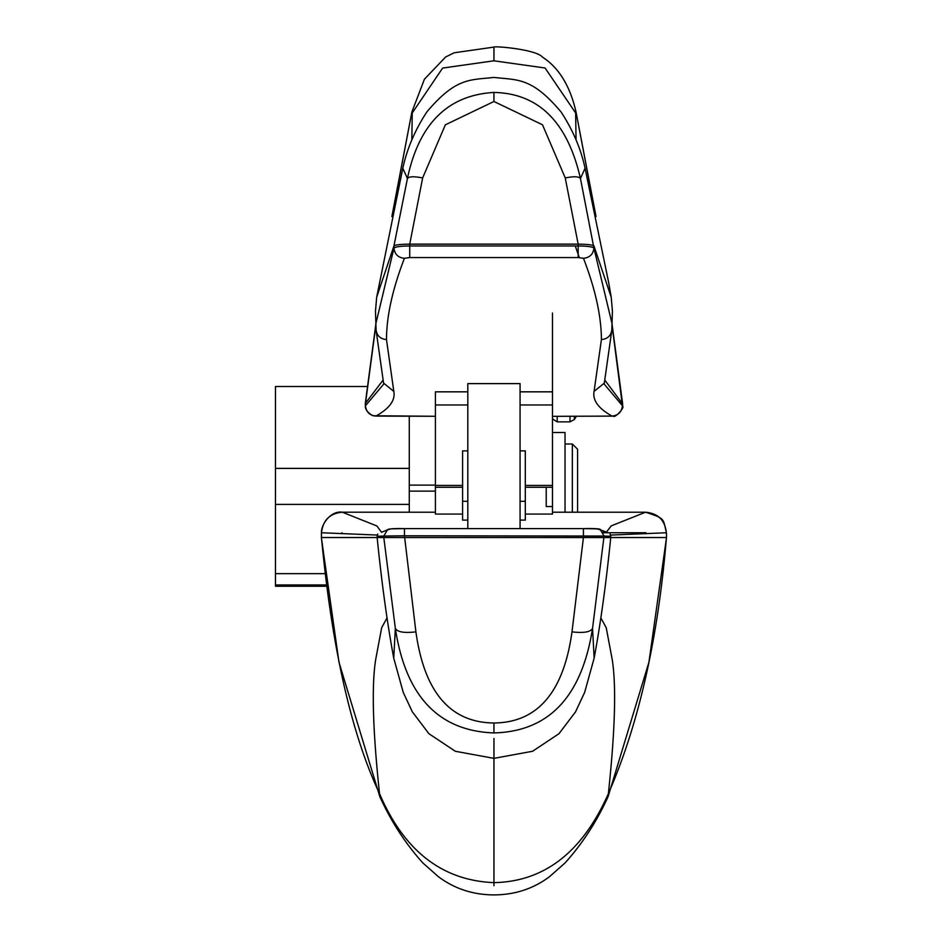 <?xml version="1.0" encoding="UTF-8"?>
<svg xmlns="http://www.w3.org/2000/svg" width="942" height="942" viewBox="0 0 942 942"><rect width="100%" height="100%" fill="white"/><g stroke="black" fill="none" stroke-linecap="round" stroke-linejoin="round"><path stroke-width="1.41" d="M610.546 535.091L666.371 532.748C664.958 520.161 658.022 513.319 645.541 512.224L611.252 525.871L606.495 532.018M415.905 631.858L404.459 535.798L604.058 536.045L592.553 628.385C581.815 696.656 548.951 731.51 493.949 732.923C438.536 730.98 405.672 696.138 395.346 628.385C397.43 632.082 404.283 633.236 415.905 631.858C424.3 692.205 450.311 722.585 493.949 722.997C537.588 722.585 563.599 692.205 571.994 631.858C583.604 633.236 590.457 632.082 592.553 628.385L594.143 658.152C600.596 623.474 606.13 583.275 610.757 537.529L610.734 536.292L604.058 536.045L600.466 529.875L596.745 528.862L583.428 528.603L583.428 537.529L666.453 537.529C658.011 639.112 638.652 724.492 608.367 793.67C582.533 852.015 544.394 881.665 493.949 882.63C442.175 880.523 404.036 850.861 379.532 793.67C351.342 733.559 331.973 648.178 321.434 537.529L377.141 537.529L377.153 536.292L383.83 536.045L383.806 537.529L377.141 537.529C381.757 583.275 387.292 623.474 393.744 658.152L403.247 692.429L412.349 711.858L428.893 733.688L455.316 751.269L493.949 758.357L493.949 885.68M404.459 528.603L391.142 528.862L387.421 529.887L383.83 536.045L404.459 535.798L404.459 528.603L583.428 528.603L404.459 528.603C393.897 528.356 388.21 528.78 387.421 529.887L381.475 532.301M381.38 532.042L376.871 525.966L342.346 512.201L435.404 512.224L342.346 512.201C329.888 513.308 322.941 520.149 321.516 532.748L321.434 537.529L321.446 532.748C321.034 524.47 330.889 510.399 342.346 512.201M467.809 391.837L435.404 391.837L435.404 514.073L462.593 514.073M467.809 501.297L462.593 501.297L462.593 520.114L467.809 520.114M520.078 520.114L525.306 520.114L525.306 514.073L552.483 514.073L552.483 506.549L546.219 506.549L546.219 487.285M520.078 391.837L552.483 391.837L552.483 487.285L525.306 487.273L525.306 514.073M552.483 485.813L552.483 506.549M462.593 501.297L462.593 450.877L467.809 450.865M467.809 528.603L467.809 383.618L520.078 383.618L520.078 528.603M600.878 617.964L606.212 627.666L612.229 659.624C616.386 685.894 615.091 730.58 608.367 793.67L608.085 796.661L648.932 662.167L666.524 537.529L666.371 532.748M552.483 432.496L565.035 432.496L565.035 512.201M435.404 491.112L409.275 491.112M525.306 520.114L525.306 450.865L525.306 487.285L552.483 487.285M525.306 450.865L520.078 450.865M435.404 391.837L435.404 487.285L462.593 487.273M552.483 404.954L520.078 404.954L520.078 430.906M376.023 329.382C376.729 335.587 380.215 338.979 386.479 339.556L393.815 391.413L383.571 383.1L376.093 330.348L375.481 311.131L376.67 297.236L393.944 245.933L407.439 178.497C418.966 123.791 447.803 95.107 493.949 92.446C538.647 93.376 567.484 122.06 580.46 178.497L585.076 168.253L608.638 282.4L611.228 297.236L612.418 311.131L611.805 330.348L604.317 383.111L594.072 391.413C592.424 400.291 598.429 408.522 612.088 416.093L552.483 416.329L613.419 416.117C614.643 418.507 625.194 407.38 622.556 405.884L622.403 406.132M594.072 391.413L601.42 339.556C601.279 315.982 595.297 288.9 583.475 258.308L578.164 257.555L578.164 245.968L409.735 245.968L409.735 244.155C400.597 244.249 395.334 244.838 393.944 245.933L393.98 248.087C394.686 254.258 398.172 257.661 404.412 258.308L409.735 257.555L578.164 257.555M386.479 339.556C386.573 316.171 392.543 289.088 404.412 258.308M393.815 391.413C395.475 400.291 389.47 408.522 375.811 416.093L435.404 416.282L372.808 415.74C367.615 412.572 365.119 409.287 365.343 405.884L365.496 406.132M552.483 313.027L552.483 392.272M409.275 468.998L409.275 504.394L275.476 504.394L275.476 386.503L367.498 386.503M409.275 504.394L409.275 512.201M275.476 504.394L275.476 586.254L326.744 586.254M393.744 658.152L395.346 628.385L383.806 537.529L583.428 537.529L571.994 631.858M377.507 535.386L377.471 537.529M377.353 535.056L321.516 532.748M608.085 796.661C596.651 821.718 582.297 843.82 565.023 862.966L549.551 876.661C533.431 888.742 514.897 894.818 493.949 894.9C473.002 894.818 454.468 888.742 438.348 876.661L422.876 862.954C405.59 843.82 391.236 821.718 379.814 796.661L379.532 793.67C372.797 730.58 371.513 685.894 375.67 659.624L381.675 627.666L387.009 617.964M375.764 325.956L365.437 403.729M383.571 383.1L383.7 384.101L365.343 405.884L365.296 403.506M594.967 211.514L576.021 111.992C570.11 86.028 558.924 67.73 542.474 57.121C535.857 49.208 493.832 45.864 493.949 47.1L454.15 52.787L445.613 57.003L424.43 79.199L411.878 111.992L392.92 211.561M382.994 380.203L365.437 403.27L365.472 405.637C366.132 411.925 369.582 415.398 375.811 416.093M375.705 324.307L393.98 248.087C395.322 246.78 400.574 246.074 409.735 245.968L409.735 257.555M493.949 92.446L493.949 101.489L542.51 124.791L565.247 177.944L578.164 244.155L409.735 244.155L422.64 177.944C414.056 176.248 408.981 176.437 407.439 178.497L402.811 168.253L376.67 297.236M493.949 101.489L445.366 124.815L422.64 177.944M611.228 297.236L593.955 245.933C592.553 244.838 587.29 244.249 578.164 244.155L578.164 245.968C587.302 246.074 592.553 246.78 593.919 248.087C593.213 254.258 589.727 257.661 583.475 258.308M612.182 324.307L593.919 248.087L580.46 178.497C578.918 176.437 573.843 176.248 565.247 177.944M604.894 380.203L622.45 403.729M604.317 383.111L604.199 384.101L622.556 405.884L622.603 403.506M612.088 416.093C618.317 415.398 621.755 411.925 622.415 405.637L612.135 325.956M576.057 139.911L575.644 112.958L545.088 68.001L493.949 60.806L442.622 68.083L412.243 112.958L411.842 139.911M577.576 512.201L577.576 449.228L572.347 444L565.035 444M572.347 512.201L572.347 444M552.483 512.224L645.541 512.224L552.483 512.201M603.21 532.736L645.941 532.736L645.941 533.784M435.404 485.118L409.275 485.118L409.275 416.329M552.483 485.448L525.306 485.448M462.593 485.448L435.404 485.448M467.809 404.954L435.404 404.954M325.19 573.654L275.476 573.654M326.58 584.958L275.476 584.958M552.483 418.919L557.193 421.863L557.193 416.329M341.958 532.736L341.958 533.714M575.279 245.968L579.283 257.566M493.949 47.1L493.949 60.806M493.949 738.469L493.949 758.357L532.571 751.269L558.995 733.688L575.538 711.858L584.641 692.429L594.143 658.152M574.349 416.329L574.349 419.531A67.942 67.942 0 0 0 576.351 416.329M574.349 419.531L569.992 421.863L569.992 416.329M493.949 722.997L493.949 732.923M611.864 329.382C611.158 335.587 607.672 338.979 601.42 339.556M525.306 501.297L520.078 501.297M604.058 536.045L600.466 529.875L596.745 528.862M602.951 532.301L606.424 532.301M645.541 512.201C665.841 518.83 662.827 518.489 666.441 532.736L666.524 537.529M462.593 487.285L435.404 487.285M610.416 537.529L610.381 535.421M411.878 111.992L391.872 216.542M375.728 325.072L365.296 403.47M585.076 168.253C580.896 148.824 572.901 130.067 561.091 111.98C531.877 77.315 517.994 80.152 493.949 77.432C469.893 80.152 456.022 77.315 426.808 111.98C414.998 130.067 407.003 148.824 402.811 168.253M576.021 111.992L596.027 216.542M612.17 325.072L622.591 403.47M379.814 796.661L338.955 662.167L321.363 537.529M569.992 421.863L557.193 421.863M409.275 468.398L275.476 468.398M377.777 534.032L377.153 536.292M607.449 532.454L600.478 529.887C600.972 528.768 595.297 528.344 583.428 528.603M610.734 536.292L610.086 533.996"/></g></svg>

